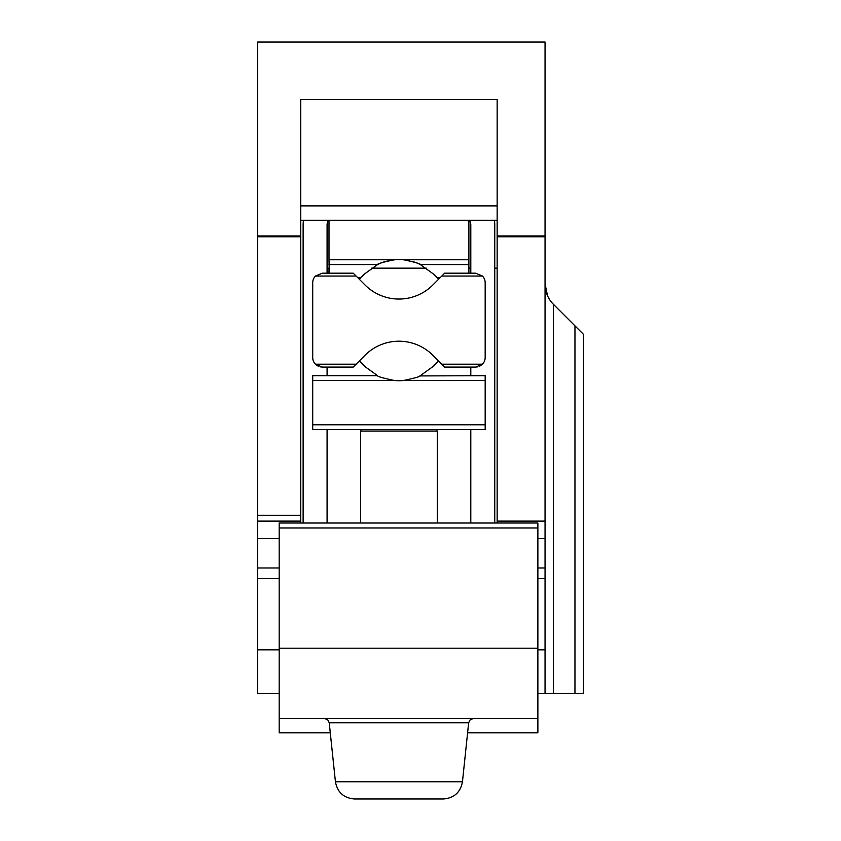 <?xml version="1.0" encoding="UTF-8"?>
<svg xmlns="http://www.w3.org/2000/svg" width="841" height="841" viewBox="0 0 841 841"><rect width="100%" height="100%" fill="white"/><g stroke="black" fill="none" stroke-linecap="round" stroke-linejoin="round"><path stroke-width="1.26" d="M574.96 693.562L574.96 325.856L583.381 334.276L583.381 693.562L545.052 693.562L545.052 42.05L257.619 42.05L257.619 693.562L279.18 693.562M300.742 523.018L300.742 521.105L257.619 521.105L300.742 521.105L300.742 99.532L497.147 99.532L497.147 523.018M545.052 693.562L537.872 693.562M327.086 273.178L327.086 225.052A9.577 9.577 0 0 1 328.368 220.258A9.577 9.577 0 0 0 327.57 222.056L327.57 268.163L328.999 268.163M371.512 268.163L426.366 268.163M468.889 220.258L468.889 271.033L468.889 264.558L468.889 271.033L468.889 264.558L468.889 268.163L470.802 268.163M494.75 268.163L497.147 268.163M537.872 718.466L537.872 523.018L279.18 523.018L279.18 718.466L537.872 718.466L537.872 732.837L467.596 732.837M335.433 781.794C337.42 792.359 343.769 798.077 354.492 798.95C343.769 798.077 337.42 792.359 335.433 781.794L329.23 722.755L468.658 722.755L462.455 781.794L335.433 781.794L330.282 732.837L279.18 732.837L279.18 718.466M257.619 578.587L279.18 578.587M257.619 567.969L279.18 567.969M545.052 567.969L537.872 567.969M545.052 578.587L537.872 578.587M574.96 325.856L553.473 304.368C548.132 299.081 545.325 292.3 545.052 284.037L547.575 295.811M583.381 334.276L583.381 693.562M545.052 521.105L497.147 521.105M354.492 798.95L443.396 798.95C454.108 798.077 460.469 792.359 462.455 781.794C460.469 792.359 454.108 798.077 443.396 798.95M468.889 259.764L403.585 259.764A47.905 47.905 0 0 0 394.303 259.764L328.999 259.764L328.999 220.258M328.999 259.764L329.241 273.178M359.349 360.957L365.068 366.676L377.598 375.696L312.715 375.696L312.715 429.572L485.173 429.572L485.173 375.696L419.817 375.927M327.086 429.572L327.086 523.018M327.086 367.075L327.086 375.696M312.715 357.488L312.715 282.755A9.577 9.577 0 0 1 315.449 276.048L322.292 273.178L353.231 273.178L365.068 285.015A47.905 47.905 0 0 0 432.821 285.015L444.658 273.178L475.596 273.178L482.429 276.048A9.577 9.577 0 0 1 485.173 282.755L485.173 357.488A9.577 9.577 0 0 1 482.429 364.195L475.596 367.075L444.658 367.075L432.821 355.238A47.905 47.905 0 0 0 365.068 355.238L353.231 367.075L322.292 367.075L315.449 364.195A9.577 9.577 0 0 1 312.715 357.488M392.852 380.321L391.37 380.111M406.098 380.174L403.585 380.489C415.023 378.072 420.595 376.474 420.279 375.696L432.821 366.676L420.279 375.696M377.598 375.696C377.294 376.474 382.855 378.072 394.303 380.489A47.905 47.905 0 0 0 403.585 380.489L485.173 380.489M470.802 273.178L470.802 225.052A9.577 9.577 0 0 0 469.52 220.258M470.802 523.018L470.802 429.572M470.802 375.696L470.802 367.075M468.889 273.178L468.889 269.341M303.128 523.018L303.128 225.052A33.535 33.535 0 0 1 303.475 220.258M494.413 220.258A33.535 33.535 0 0 1 494.75 225.052L494.75 523.018M432.821 355.238A47.905 47.905 0 0 0 420.279 346.219M377.598 346.219A47.905 47.905 0 0 0 365.068 355.238M481.052 365.362L479.475 366.245M477.625 366.855L475.596 367.075M365.068 285.015A47.905 47.905 0 0 0 377.598 294.035M438.539 360.957L432.821 366.676M394.303 259.764C382.855 262.182 377.294 263.78 377.598 264.558A47.905 47.905 0 0 1 378.723 264.011L379.375 263.717A47.905 47.905 0 0 1 380.153 263.38L380.248 263.338A47.905 47.905 0 0 1 385.525 261.456L395.196 259.69M328.999 264.558L377.598 264.558L365.068 273.567L359.181 279.128L360.821 277.814L357.867 277.814M403.585 259.764C415.023 262.182 420.595 263.78 420.279 264.558A47.905 47.905 0 0 0 419.154 264.011M440.022 277.814L437.057 277.814L438.708 279.128L432.821 273.567L420.279 264.558L468.889 264.558M402.765 259.69L408.116 260.426M411.995 261.351L412.353 261.456A47.905 47.905 0 0 1 417.662 263.349M394.629 259.732L389.772 260.426M403.228 259.732L402.702 259.69M418.66 263.79L418.513 263.717A47.905 47.905 0 0 0 417.735 263.38M468.889 271.033L468.658 273.178M437.057 277.814L432.821 273.577M328.999 269.341L328.999 273.178M322.292 273.178L315.449 276.048L356.1 276.048M441.777 276.048L482.429 276.048L475.596 273.178M316.773 365.32L318.434 366.266M320.284 366.855L322.292 367.075M435.806 429.572L437.267 431.044L360.621 431.044L360.621 523.018M257.619 649.83L279.18 649.83M545.052 649.83L537.872 649.83M553.473 693.562L553.473 304.368M545.052 538.597L537.872 538.597M545.052 236.784L497.147 236.784M545.052 235.953L497.147 235.953M257.619 235.953L300.742 235.953M279.18 648.19L537.872 648.19M279.18 527.98L537.872 527.98M497.147 205.887L300.742 205.887M485.173 424.779L312.715 424.779M394.303 380.489L312.715 380.489M315.449 364.195L356.1 364.195M441.777 364.195L482.429 364.195M257.619 236.784L300.742 236.784M257.619 515.27L300.742 515.27M257.619 521.105L300.742 521.105M257.619 538.597L279.18 538.597M329.23 722.755L327.696 719.728L324.458 718.466M468.658 722.755L470.193 719.728L473.42 718.466M300.742 220.258L497.147 220.258M362.082 429.572L360.621 431.044M437.267 431.044L437.267 523.018"/></g></svg>
